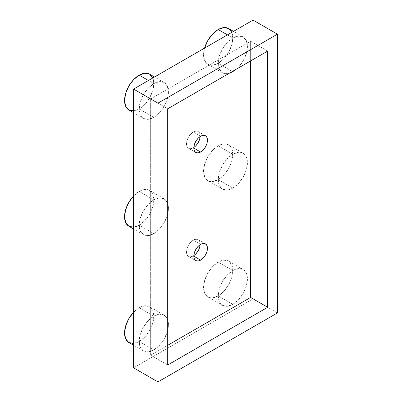 <?xml version="1.0" encoding="UTF-8"?>
<svg xmlns="http://www.w3.org/2000/svg" width="402" height="402" viewBox="0 0 402 402"><rect width="100%" height="100%" fill="white"/><g stroke="black" fill="none" stroke-linecap="round" stroke-linejoin="round"><path stroke-width="0.3" stroke-dasharray="2.01 1.51" d="M153.82 316.158L139.187 307.711A20.688 11.944 120 0 0 133.58 312.238L139.187 307.711L153.82 316.158L148.217 320.675L143.474 327.077L140.303 334.389L139.187 341.499L153.82 349.946A20.688 11.944 -60 0 1 143.474 350.966A20.688 11.944 -60 0 1 140.303 334.389A20.688 11.944 -60 0 1 153.82 316.158A20.688 11.944 -60 0 1 164.162 315.133L159.418 314.208L153.82 316.158L152.705 323.263L149.534 330.575L144.785 336.976L139.187 341.499L140.303 347.318L143.474 350.966L148.217 351.891L153.82 349.946L159.418 345.424L164.162 339.022L167.332 331.71L168.448 324.605L167.332 318.781L164.162 315.133A20.688 11.944 -60 0 1 167.332 331.71A20.688 11.944 -60 0 1 153.82 349.946L139.187 341.499A20.688 11.944 120 0 0 152.705 323.263A20.688 11.944 120 0 0 149.534 306.686A20.688 11.944 120 0 0 139.187 307.711L144.785 305.761L149.534 306.686L152.705 310.334L153.82 316.158M128.841 342.524A20.688 11.944 120 0 0 139.187 341.499L133.58 343.444M153.82 199.874L139.187 191.427A20.688 11.944 120 0 0 133.58 195.955L139.187 191.427L153.82 199.874L148.217 204.392L143.474 210.794L140.303 218.105L139.187 225.215L153.82 233.662A20.688 11.944 -60 0 1 143.474 234.688A20.688 11.944 -60 0 1 140.303 218.105A20.688 11.944 -60 0 1 153.82 199.874A20.688 11.944 -60 0 1 164.162 198.849L159.418 197.925L153.82 199.874L152.705 206.98L149.534 214.291L144.785 220.698L139.187 225.215L140.303 231.034L143.474 234.688L148.217 235.607L153.82 233.662L159.418 229.14L164.162 222.738L167.332 215.427L168.448 208.321L167.332 202.497L164.162 198.849A20.688 11.944 -60 0 1 167.332 215.427A20.688 11.944 -60 0 1 153.82 233.662L139.187 225.215A20.688 11.944 120 0 0 152.705 206.98A20.688 11.944 120 0 0 149.534 190.402A20.688 11.944 120 0 0 139.187 191.427L144.785 189.483L149.534 190.402L152.705 194.05L153.82 199.874M128.841 226.241A20.688 11.944 120 0 0 139.187 225.215L133.58 227.16M152.705 77.767L153.82 83.591L148.454 80.495L153.82 83.591L148.217 88.108L143.474 94.51L140.303 101.822L139.187 108.932L153.82 117.379A20.688 11.944 -60 0 1 143.474 118.404A20.688 11.944 -60 0 1 140.303 101.822A20.688 11.944 -60 0 1 153.82 83.591A20.688 11.944 -60 0 1 164.162 82.566L159.418 81.646L153.82 83.591L152.705 90.696L149.534 98.008L144.785 104.414L139.187 108.932L140.303 114.751L143.474 118.404L148.217 119.324L153.82 117.379L159.418 112.856L164.162 106.455L167.332 99.143L168.448 92.038L167.332 86.214L164.162 82.566A20.688 11.944 -60 0 1 167.332 99.143A20.688 11.944 -60 0 1 153.82 117.379L139.187 108.932A20.688 11.944 120 0 0 152.705 90.696A20.688 11.944 120 0 0 149.534 74.119M128.841 109.957A20.688 11.944 120 0 0 139.187 108.932L133.58 110.877M232.818 270.546L218.191 262.099A20.688 11.944 120 0 0 204.673 280.33A20.688 11.944 120 0 0 207.844 296.912A20.688 11.944 120 0 0 218.191 295.887L232.818 304.334A20.688 11.944 -60 0 1 222.477 305.359A20.688 11.944 -60 0 1 219.306 288.777A20.688 11.944 -60 0 1 232.818 270.546L227.22 275.063L222.477 281.465L219.306 288.777L218.191 295.887L219.306 301.706L222.477 305.354L227.22 306.279L232.818 304.334L238.421 299.812L243.165 293.41L246.336 286.098L247.451 278.993L246.336 273.169L243.165 269.521L238.421 268.596L232.818 270.546A20.688 11.944 -60 0 1 243.165 269.521A20.688 11.944 -60 0 1 246.336 286.098A20.688 11.944 -60 0 1 232.818 304.334L218.191 295.887A20.688 11.944 120 0 0 231.708 277.651A20.688 11.944 120 0 0 228.537 261.074A20.688 11.944 120 0 0 218.191 262.099L232.818 270.546L231.708 277.651L228.537 284.963L223.788 291.365L218.191 295.887L212.593 297.832L207.844 296.912L204.673 293.259L203.563 287.44L204.673 280.33L207.844 273.018L212.593 266.616L218.191 262.099L223.788 260.154L228.537 261.074L231.708 264.722L232.818 270.546M232.818 154.262L218.191 145.815A20.688 11.944 120 0 0 204.673 164.046A20.688 11.944 120 0 0 207.844 180.629A20.688 11.944 120 0 0 218.191 179.604L232.818 188.051A20.688 11.944 -60 0 1 222.477 189.076A20.688 11.944 -60 0 1 219.306 172.493A20.688 11.944 -60 0 1 232.818 154.262L227.22 158.78L222.477 165.182L219.306 172.493L218.191 179.604L219.306 185.422L222.477 189.076L227.22 189.995L232.818 188.051L238.421 183.528L243.165 177.126L246.336 169.815L247.451 162.709L246.336 156.886L243.165 153.237L238.421 152.318L232.818 154.262A20.688 11.944 -60 0 1 243.165 153.237A20.688 11.944 -60 0 1 246.336 169.815A20.688 11.944 -60 0 1 232.818 188.051L218.191 179.604A20.688 11.944 120 0 0 231.708 161.368A20.688 11.944 120 0 0 228.537 144.79A20.688 11.944 120 0 0 218.191 145.815L232.818 154.262L231.708 161.368L228.537 168.679L223.788 175.086L218.191 179.604L212.593 181.548L207.844 180.629L204.673 176.975L203.563 171.157L204.673 164.046L207.844 156.735L212.593 150.333L218.191 145.815L223.788 143.871L228.537 144.79L231.708 148.438L232.818 154.262M231.708 32.155L232.818 37.979L227.457 34.884L232.818 37.979L227.22 42.496L222.477 48.898L219.306 56.21L218.191 63.32L232.818 71.767A20.688 11.944 -60 0 1 222.477 72.792A20.688 11.944 -60 0 1 219.306 56.21A20.688 11.944 -60 0 1 232.818 37.979A20.688 11.944 -60 0 1 243.165 36.954L238.421 36.034L232.818 37.979L231.708 45.084L228.537 52.401L223.788 58.803L218.191 63.32L219.306 69.139L222.477 72.792L227.22 73.712L232.818 71.767L238.421 67.25L243.165 60.843L246.336 53.531L247.451 46.426L246.336 40.602L243.165 36.954A20.688 11.944 -60 0 1 246.336 53.531A20.688 11.944 -60 0 1 232.818 71.767L218.191 63.32A20.688 11.944 120 0 0 231.708 45.084A20.688 11.944 120 0 0 228.537 28.507M204.578 48.089A20.688 11.944 120 0 0 207.844 64.345A20.688 11.944 120 0 0 218.191 63.32L212.593 65.265L207.844 64.345L204.673 60.692L203.563 54.873L204.673 47.763M193.317 147.785A9.653 5.573 120 0 0 193.824 147.474L193.317 147.785L193.809 148.067L193.317 147.785L190.709 148.695L188.493 148.263A9.653 5.573 120 0 0 193.317 147.785M188.493 148.263A9.653 5.573 120 0 1 187.01 140.529A9.653 5.573 120 0 1 193.317 132.017L195.93 131.112L198.146 131.539L199.628 133.243L200.131 136.554A9.653 5.573 120 0 0 198.146 131.539A9.653 5.573 120 0 0 193.317 132.017L200.633 136.243L193.317 132.017L190.709 134.127L188.493 137.117L187.01 140.529L186.493 143.846L187.01 146.559L188.493 148.263L195.804 152.489M193.317 255.903A9.653 5.573 120 0 0 193.824 255.592L193.317 255.903L193.809 256.185L193.317 255.903L190.709 256.813L188.493 256.381A9.653 5.573 120 0 0 193.317 255.903M188.493 256.381A9.653 5.573 120 0 1 187.01 248.647A9.653 5.573 120 0 1 193.317 240.135L195.93 239.23L198.146 239.657L199.628 241.361L200.131 244.672A9.653 5.573 120 0 0 198.146 239.657A9.653 5.573 120 0 0 193.317 240.135L200.633 244.361L193.317 240.135L190.709 242.245L188.493 245.235L187.01 248.647L186.493 251.964L187.01 254.677L188.493 256.381L195.804 260.607M253.059 20.1L253.059 298.842L133.58 367.82L253.059 298.842L277.44 312.922L253.059 298.842L253.059 20.1M198.146 250.808L199.628 247.396M167.714 108.791L150.649 98.937L150.649 355.152L167.714 365.006L150.649 355.152L167.714 345.298L150.649 355.152L150.649 98.937L167.714 108.791M267.687 51.069L250.622 41.215L150.649 98.937L250.622 41.215L267.687 51.069M250.622 60.923L250.622 41.215L250.622 60.923M143.474 350.966L133.58 345.258M143.474 234.688L133.58 228.974M143.474 118.404L133.58 112.691M222.477 305.359L207.844 296.912M222.477 189.076L207.844 180.629M222.477 72.792L207.844 64.345M198.146 131.539L205.462 135.765M198.146 239.657L205.462 243.883M243.165 36.954L233.517 31.381M243.165 153.237L228.537 144.79M243.165 269.521L228.537 261.074M164.162 82.566L154.514 76.993M164.162 198.849L149.534 190.402M164.162 315.133L149.534 306.686"/><path stroke-width="0.6" d="M133.58 312.238A20.688 11.944 120 0 0 128.841 342.524L125.67 338.871L124.56 333.052L125.67 325.942L128.841 318.63L133.59 312.228M133.58 195.955A20.688 11.944 120 0 0 128.841 226.241L125.67 222.587L124.56 216.768L125.67 209.658L128.841 202.347L133.59 195.945M148.454 80.495L139.187 75.144A20.688 11.944 120 0 0 125.67 93.375A20.688 11.944 120 0 0 128.841 109.957L125.67 106.304L124.56 100.485L125.67 93.375L128.841 86.063L133.59 79.661L139.187 75.144L148.454 80.495M227.457 34.884L218.191 29.532A20.688 11.944 120 0 0 204.578 48.089L207.844 40.451L212.593 34.049L218.191 29.532L227.457 34.884M193.824 147.474A9.653 5.573 120 0 0 200.126 136.554L199.628 139.278L198.146 142.69L195.93 145.675L193.824 147.474M200.633 152.011L193.809 148.067L194.327 150.785L195.804 152.489L198.02 152.916L200.633 152.011L203.246 149.901L205.462 146.911L206.94 143.499L207.462 140.182L206.94 137.469L205.462 135.765A9.653 5.573 -60 0 1 206.94 143.499A9.653 5.573 -60 0 1 200.633 152.011A9.653 5.573 -60 0 1 195.804 152.489A9.653 5.573 -60 0 1 194.327 144.75A9.653 5.573 -60 0 1 200.633 136.243A9.653 5.573 -60 0 1 205.462 135.765L203.246 135.333L200.633 136.243L198.02 138.348L195.804 141.338L194.327 144.75L193.809 148.067L200.633 152.011M198.146 250.808L195.93 253.798L193.824 255.592A9.653 5.573 120 0 0 200.126 244.672L199.628 247.396M200.633 260.129L193.809 256.185L194.327 258.903L195.804 260.607L198.02 261.034L200.633 260.129L203.246 258.019L205.462 255.029L206.94 251.617L207.462 248.3L206.94 245.587L205.462 243.883A9.653 5.573 -60 0 1 206.94 251.617A9.653 5.573 -60 0 1 200.633 260.129A9.653 5.573 -60 0 1 195.804 260.607A9.653 5.573 -60 0 1 194.327 252.868A9.653 5.573 -60 0 1 200.633 244.361A9.653 5.573 -60 0 1 205.462 243.883L203.246 243.451L200.633 244.361L198.02 246.466L195.804 249.456L194.327 252.868L193.809 256.185L200.633 260.129M133.58 367.82L133.58 89.078L253.059 20.1L277.44 34.18L253.059 20.1L133.58 89.078L157.961 103.158L157.961 381.9L133.58 367.82L133.58 89.078L157.961 103.158L277.44 34.18L157.961 103.158L157.961 381.9L277.44 312.922L277.44 34.18L277.44 312.922L157.961 381.9L133.58 367.82M267.687 307.289L267.687 51.069L167.714 108.791L167.714 365.006L267.687 307.289L250.622 297.435L250.622 60.923L250.622 297.435L267.687 307.289L167.714 365.006L167.714 108.791L267.687 51.069L267.687 307.289M167.714 345.298L250.622 297.435L167.714 345.298M233.517 31.381L228.537 28.507A20.688 11.944 120 0 0 218.191 29.532L223.788 27.587L228.537 28.507L231.708 32.155M154.514 76.993L149.534 74.119A20.688 11.944 120 0 0 139.187 75.144L144.785 73.199L149.534 74.119L152.705 77.767M133.59 110.877L128.841 109.957L133.58 112.691M133.59 227.16L128.841 226.241L133.58 228.974M133.59 343.444L128.841 342.524L133.58 345.258"/></g></svg>
